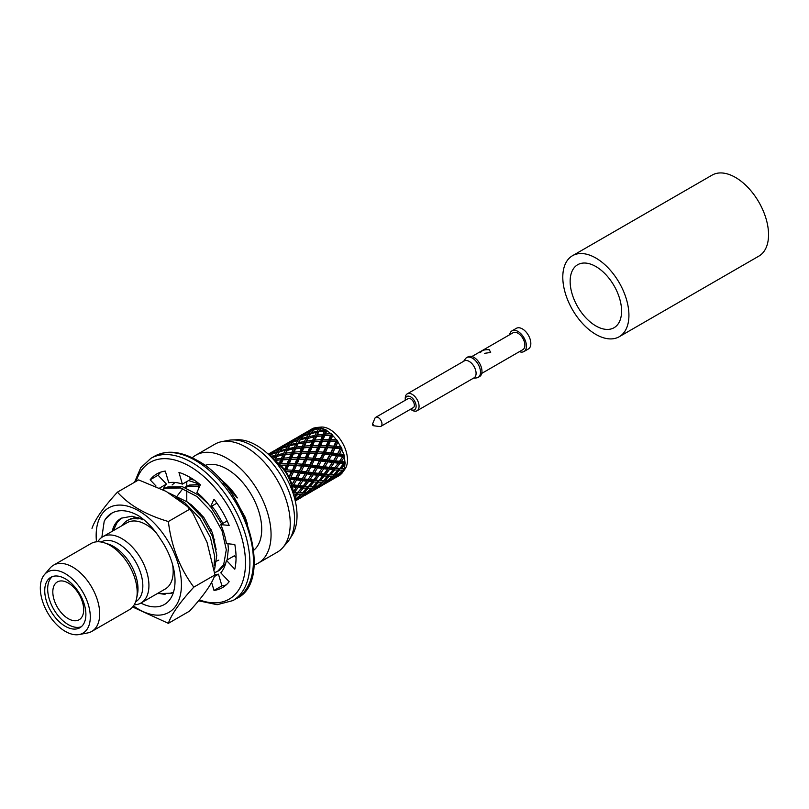 <?xml version="1.0" encoding="UTF-8"?>
<svg xmlns="http://www.w3.org/2000/svg" width="809" height="809" viewBox="0 0 809 809"><rect width="100%" height="100%" fill="white"/><g stroke="black" fill="none" stroke-linecap="round" stroke-linejoin="round"><path stroke-width="1.21" d="M166.452 484.106L159.808 487.938L166.452 484.106A53 30.6 60 0 0 163.094 489.324A53 30.6 60 0 1 166.452 484.106L158.079 475.227L150.14 479.808L156.036 486.047L150.14 479.808A65.64 37.892 -120 0 1 156.825 473.912A65.64 37.892 -120 0 0 150.14 479.808L158.079 475.227L166.452 484.106M218.45 574.168L214.749 576.311L218.45 574.168A53 30.6 60 0 1 214.982 574.552A53 30.6 60 0 0 218.45 574.168L221.949 585.858A65.64 37.892 -120 0 0 226.186 584.887A65.64 37.892 -120 0 1 221.949 585.858L214.011 590.439A65.64 37.892 -120 0 0 222.465 587.597A65.64 37.892 -120 0 0 229.149 581.701L220.776 572.823A53 30.6 60 0 0 226.409 560.364L234.802 569.182A65.64 37.892 -120 0 0 234.802 544.477L226.409 543.608A53 30.6 60 0 0 220.776 524.626L229.149 525.425A65.64 37.892 -120 0 0 214.011 499.214L210.512 506.859A53 30.6 60 0 0 196.9 492.489L200.349 484.783A65.64 37.892 -120 0 0 178.951 472.426L182.389 484.116L190.327 479.535L182.389 484.116A53 30.6 60 0 0 168.778 482.761L165.279 471.081A65.64 37.892 -120 0 0 156.825 473.912A65.64 37.892 -120 0 1 165.279 471.081L168.778 482.761A53 30.6 60 0 1 182.389 484.116L178.951 472.426A65.64 37.892 -120 0 1 200.349 484.783L196.9 492.489A53 30.6 60 0 1 210.512 506.859L216.933 503.158L210.512 506.859L214.011 499.214A65.64 37.892 -120 0 1 229.149 525.425L220.776 524.626A53 30.6 60 0 1 226.409 543.608L234.802 544.477A65.64 37.892 -120 0 1 234.802 569.182L226.409 560.364A53 30.6 60 0 1 220.776 572.823L229.149 581.701A65.64 37.892 -120 0 1 222.465 587.597A65.64 37.892 -120 0 1 214.011 590.439L211.634 582.49L214.011 590.439L221.949 585.858L218.45 574.168M234.347 555.773L226.409 560.364L234.347 555.773L236.056 557.573L234.347 555.773M227.187 520.925L220.776 524.626L227.187 520.925M189.63 477.158L190.327 479.535L189.63 477.158M161.031 472.041A65.64 37.892 -120 0 0 158.079 475.227A65.64 37.892 -120 0 1 161.031 472.041M621.585 311.081A36.375 21.004 60 0 1 614.051 327.726A36.375 21.004 60 0 1 577.677 306.732A36.375 21.004 60 0 1 577.677 264.725A36.375 21.004 60 0 1 605.708 274.473A36.375 21.004 60 0 1 621.585 311.081A36.375 21.004 60 0 1 614.051 327.726A36.375 21.004 60 0 1 577.677 306.732A36.375 21.004 60 0 1 577.677 264.725A36.375 21.004 60 0 1 605.708 274.473A36.375 21.004 60 0 1 621.585 311.081M628.927 315.318A46.76 27 60 0 1 619.249 336.726A46.76 27 60 0 1 572.479 309.726A46.76 27 60 0 1 572.479 255.725A46.76 27 60 0 1 608.52 268.254A46.76 27 60 0 1 628.927 315.318A46.76 27 60 0 1 619.249 336.726A46.76 27 60 0 1 572.479 309.726A46.76 27 60 0 1 572.479 255.725A46.76 27 60 0 1 608.52 268.254A46.76 27 60 0 1 628.927 315.318M768.55 234.711A46.76 27 60 0 1 758.862 256.119A46.76 27 60 0 0 768.55 234.711A46.76 27 60 0 0 748.133 187.648A46.76 27 60 0 0 712.102 175.118A46.76 27 60 0 1 748.133 187.648A46.76 27 60 0 1 768.55 234.711M419.062 406.28A9.769 5.643 -120 0 0 414.795 396.45A9.769 5.643 -120 0 0 407.271 393.831A9.769 5.643 -120 0 0 405.248 398.301A9.769 5.643 -120 0 1 407.271 393.831A9.769 5.643 -120 0 1 414.795 396.45A9.769 5.643 -120 0 1 419.062 406.28A9.769 5.643 -120 0 1 417.039 410.75A9.769 5.643 -120 0 0 419.062 406.28M412.155 410.264A9.769 5.643 -120 0 0 417.039 410.75A9.769 5.643 -120 0 1 412.155 410.264L410.689 409.425A7.685 4.439 -120 0 0 416.119 406.28A7.685 4.439 -120 0 0 410.689 396.865A7.685 4.439 -120 0 0 405.248 400A7.685 4.439 -120 0 0 405.248 400.273A7.685 4.439 -120 0 1 405.248 400L405.248 398.301L405.248 400A7.685 4.439 -120 0 1 410.689 396.865A7.685 4.439 -120 0 1 416.119 406.28A7.685 4.439 -120 0 1 410.689 409.425L412.155 410.264M464.295 360.915A9.769 5.643 60 0 1 471.819 363.524A9.769 5.643 60 0 1 476.086 373.353A9.769 5.643 60 0 1 474.064 377.833L417.039 410.75L474.064 377.833A9.769 5.643 60 0 0 476.086 373.353A9.769 5.643 60 0 0 471.819 363.524A9.769 5.643 60 0 0 464.295 360.915L407.271 393.831L464.295 360.915M414.36 405.258A5.198 3.003 60 0 1 413.278 407.645L380.897 426.343A5.198 3.003 60 0 1 379.613 426.555A5.198 3.003 60 0 0 380.897 426.343A5.198 3.003 60 0 0 381.969 423.956A5.198 3.003 60 0 1 380.897 426.343L413.278 407.645A5.198 3.003 60 0 0 414.36 405.258A5.198 3.003 60 0 0 412.094 400.03A5.198 3.003 60 0 0 408.09 398.645A5.198 3.003 60 0 1 412.094 400.03A5.198 3.003 60 0 1 414.36 405.258M374.87 418.344A5.198 3.003 60 0 1 375.7 417.343A5.198 3.003 60 0 1 379.704 418.728A5.198 3.003 60 0 1 381.969 423.956A5.198 3.003 60 0 0 379.704 418.728A5.198 3.003 60 0 0 375.7 417.343A5.198 3.003 60 0 0 374.87 418.344L372.524 424.078A1.042 0.597 60 0 1 373.465 425.726A1.042 0.597 60 0 1 372.524 424.078A1.042 0.597 60 0 1 373.465 425.726A1.042 0.597 60 0 1 372.524 424.078L374.87 418.344M481.962 371.321A11.427 6.603 -120 0 0 476.976 359.813A11.427 6.603 -120 0 0 468.168 356.759L466.692 357.608A11.427 6.603 -120 0 0 465.418 358.781A11.427 6.603 -120 0 1 466.692 357.608A11.427 6.603 -120 0 1 475.5 360.662A11.427 6.603 -120 0 1 480.495 372.17A11.427 6.603 -120 0 0 475.5 360.662A11.427 6.603 -120 0 0 466.692 357.608L468.168 356.759A11.427 6.603 -120 0 1 476.976 359.813A11.427 6.603 -120 0 1 481.962 371.321A11.427 6.603 -120 0 1 479.595 376.559A11.427 6.603 -120 0 0 481.962 371.321M476.461 377.914A11.427 6.603 -120 0 0 478.129 377.398A11.427 6.603 -120 0 0 480.495 372.17A11.427 6.603 -120 0 1 478.129 377.398A11.427 6.603 -120 0 1 476.461 377.914L473.427 378.197L476.461 377.914M522.381 328.899A11.953 6.897 -120 0 0 516.405 328.302A11.953 6.897 -120 0 1 522.381 328.899A11.953 6.897 -120 0 1 530.188 339.426A11.953 6.897 -120 0 1 528.358 349.003A11.953 6.897 -120 0 0 530.188 339.426A11.953 6.897 -120 0 0 522.381 328.899M517.972 331.437A11.953 6.897 -120 0 0 511.996 330.851A11.953 6.897 -120 0 0 509.64 334.724A11.953 6.897 -120 0 1 511.996 330.851L516.405 328.302L511.996 330.851A11.953 6.897 -120 0 1 517.972 331.437A11.953 6.897 -120 0 1 525.779 341.974A11.953 6.897 -120 0 1 523.949 351.551A11.953 6.897 -120 0 0 525.779 341.974A11.953 6.897 -120 0 0 517.972 331.437M519.408 351.652A11.953 6.897 -120 0 0 523.949 351.551L528.358 349.003L523.949 351.551A11.953 6.897 -120 0 1 519.408 351.652M484.46 353.341L489.314 352.653L484.46 353.341M524.879 345.19A9.769 5.643 -120 0 0 520.612 335.361A9.769 5.643 -120 0 0 513.088 332.742L471.96 356.486L513.088 332.742A9.769 5.643 -120 0 1 520.612 335.361A9.769 5.643 -120 0 1 524.879 345.19A9.769 5.643 -120 0 1 522.857 349.66A9.769 5.643 -120 0 0 524.879 345.19M489.314 349.771C484.702 349.397 481.79 350.307 480.586 352.502C481.79 350.307 484.702 349.397 489.314 349.771L490.679 352.502L489.314 349.771M121.583 518.134L132.039 516.223L143.719 519.58L132.039 516.223L121.583 518.134A45.001 25.979 -120 0 0 120.703 518.599A45.001 25.979 -120 0 0 112.229 531.291A45.001 25.979 -120 0 1 120.703 518.599A45.001 25.979 -120 0 1 121.583 518.134M172.489 592.552L171.437 593.23L157.259 593.614L171.437 593.23L172.489 592.552M104.219 521.168L101.853 537.338L104.219 521.168L105.777 518.791L112.016 513.058L105.777 518.791L104.219 521.168A54.142 31.258 -120 0 1 111.723 513.23A54.142 31.258 -120 0 0 104.219 521.168M138.794 515.909A54.142 31.258 -120 0 0 111.723 513.23A54.142 31.258 -120 0 1 138.794 515.909C147.016 521.481 154.206 529.157 160.364 538.956C154.206 529.157 147.016 521.481 138.794 515.909M140.867 603.079A51.23 29.579 -120 0 0 175.017 581.034A51.23 29.579 -120 0 0 160.364 538.956A51.23 29.579 -120 0 1 175.017 581.034A51.23 29.579 -120 0 1 140.867 603.079M138.794 609.349A60.301 34.807 -120 0 0 181.428 584.735A60.301 34.807 -120 0 0 136.134 509.448A60.301 34.807 -120 0 0 96.493 541.828A60.301 34.807 -120 0 1 136.134 509.448A60.301 34.807 -120 0 1 181.428 584.735A60.301 34.807 -120 0 1 138.794 609.349A60.301 34.807 -120 0 1 133.485 605.901A60.301 34.807 -120 0 0 138.794 609.349M113.23 530.714L117.184 522.402L121.694 518.073L117.184 522.402L113.23 530.714M172.438 592.582L168.828 593.634L172.438 592.582M165.178 594.19A45.001 25.979 60 0 1 158.18 593.078A45.001 25.979 60 0 0 165.178 594.19M214.982 574.916L207.074 542.475L192.876 513.219L187.587 506.616L166.179 491.407L138.622 479.909L117.457 492.135C128.874 505.059 145.842 514.858 168.363 521.522C171.356 546.56 179.851 568.424 193.816 587.132C179.851 602.371 171.366 614.446 168.363 623.345L132.615 606.993L168.363 623.345L189.528 611.129C203.504 595.889 211.988 583.815 214.982 574.916L207.074 542.475L192.876 513.219L187.587 506.616L166.179 491.407L138.622 479.909L117.457 492.135C128.874 505.059 145.842 514.858 168.363 521.522L189.528 509.306L168.363 521.522C171.356 546.56 179.851 568.424 193.816 587.132L214.982 574.916C211.988 583.815 203.504 595.889 189.528 611.129L168.363 623.345C171.366 614.446 179.851 602.371 193.816 587.132L214.982 574.916M91.993 528.348C94.997 519.449 103.481 507.374 117.457 492.135C103.481 507.374 94.997 519.449 91.993 528.348M133.212 518.7L133.879 517.871L133.212 518.7M141.211 519.439L141.484 518.569L141.211 519.439M218.814 560.121L216.63 561.082L218.814 560.121M177.323 495.826L182.804 488.676L177.323 495.826M184.685 487.423L187.182 486.27L199.742 486.138L187.182 486.27L184.685 487.423L189.245 485.076L200.025 484.52L189.245 485.076L184.685 487.423M223.163 482.67L237.401 497.909A49.157 28.376 -120 0 0 219.654 478.746A49.157 28.376 -120 0 1 237.401 497.909L223.163 482.67M172.115 484.965L174.987 482.538L172.115 484.965M190.257 479.282L194.271 480.101L190.257 479.282M164.702 488.393L167.807 486.967L182.571 486.785L198.862 495.239L208.307 504.007L198.862 495.239L182.571 486.785L167.807 486.967L162.771 489.516L165.734 488.161L180.498 487.979L196.799 496.433L211.564 511.753L222.03 530.805L226.308 549.726L223.688 564.672L217.57 571.397L214.921 572.58L219.654 570.193L225.549 563.903L219.643 570.193L217.581 571.387L223.688 564.672L226.308 549.726L222.03 530.805L211.564 511.753L196.799 496.433L180.498 487.979L165.734 488.161L162.771 489.516L164.692 488.403M210.694 506.758L221.727 524.08L210.694 506.758M227.916 543.769L228.381 548.532L227.167 559.919L228.381 548.532L227.916 543.769M168.98 493.015L187.253 501.934L202.017 517.254L212.494 536.306L216.772 555.237L214.618 569.192L216.772 555.237L212.494 536.306L202.017 517.254L187.253 501.934L168.98 493.015M127.023 522.756A38.245 22.076 60 0 1 155.682 532.16A38.245 22.076 60 0 0 127.023 522.756L102.773 536.751A38.245 22.076 -120 0 0 97.818 541.747A38.245 22.076 -120 0 1 102.773 536.751L127.023 522.756M172.56 564.449A38.245 22.076 60 0 1 165.269 588.992A38.245 22.076 60 0 0 172.56 564.449M122.392 525.425A40.005 23.097 60 0 1 127.387 520.5A40.005 23.097 60 0 1 138.096 518.933A40.005 23.097 60 0 0 127.387 520.5L131.2 518.589L138.895 517.608L131.2 518.589L127.387 520.5A40.005 23.097 60 0 0 122.392 525.425M176.443 497.596L185.18 503.137L199.954 518.448L210.421 537.51L214.698 556.43L214.061 565.562L214.698 556.43L210.421 537.51L199.954 518.448L185.18 503.137L176.443 497.596M188.588 480.536L199.611 484.166L188.588 480.536M234.195 497.545L245.258 517.396L247.594 524.495L245.258 517.396L234.195 497.545M134.486 518.63L135.143 517.679L134.486 518.63M142.869 519.884L143.021 519.247L142.869 519.884M188.214 502.682L191.622 505.038L203.797 517.416L212.474 532.838L216.155 549.513L212.474 532.838L203.797 517.416L191.622 505.038L188.214 502.682M199.823 495.978L203.453 498.496L199.823 495.978M211.705 506.181L215.406 510.712L222.92 523.393L215.406 510.712L211.705 506.181M204.869 465.468A49.157 28.376 60 0 1 251.548 495.017A49.157 28.376 60 0 1 253.793 550.211A49.157 28.376 60 0 0 251.548 495.017A49.157 28.376 60 0 0 204.869 465.468M214.729 539.704A49.157 28.376 60 0 1 213.141 538.036A49.157 28.376 60 0 0 214.729 539.704M186.778 481.577L186.778 488.191L186.778 481.577M186.778 490.284L186.778 501.57L186.778 490.284M121.896 538.642A38.245 22.076 -120 0 0 102.773 536.751A38.245 22.076 -120 0 1 121.896 538.642A38.245 22.076 -120 0 1 146.874 572.347A38.245 22.076 -120 0 1 141.019 602.988A38.245 22.076 -120 0 0 146.874 572.347A38.245 22.076 -120 0 0 121.896 538.642M134.213 604.778A38.245 22.076 -120 0 0 141.019 602.988L165.269 588.992L141.019 602.988A38.245 22.076 -120 0 1 134.213 604.778M198.539 512.815L198.539 511.197L198.539 512.815M198.539 494.987L198.539 493.854L198.539 494.987M198.539 488.828L198.539 483.651L198.539 488.828M254.157 564.985A62.354 36.001 -120 0 0 258.152 563.206A62.354 36.001 -120 0 0 258.152 491.205A62.354 36.001 -120 0 0 195.798 455.204A62.354 36.001 -120 0 0 192.259 457.773A62.354 36.001 -120 0 1 195.798 455.204A62.354 36.001 -120 0 1 258.152 491.205A62.354 36.001 -120 0 1 258.152 563.206A62.354 36.001 -120 0 1 254.157 564.985M118.438 543.699A34.504 19.922 -120 0 0 101.186 541.99L101.186 541.99A34.504 19.922 -120 0 1 118.438 543.699A34.504 19.922 -120 0 1 140.978 574.097A34.504 19.922 -120 0 1 135.69 601.744A34.504 19.922 -120 0 0 140.978 574.097A34.504 19.922 -120 0 0 118.438 543.699M277.315 552.143A62.354 36.001 -120 0 0 282.826 547.562A62.354 36.001 -120 0 0 277.315 480.142A62.354 36.001 -120 0 0 221.686 441.663A62.354 36.001 -120 0 0 214.961 444.141L195.798 455.204L214.961 444.141A62.354 36.001 -120 0 1 221.686 441.663A62.354 36.001 -120 0 1 277.315 480.142A62.354 36.001 -120 0 1 282.826 547.562A62.354 36.001 -120 0 1 277.315 552.143L258.152 563.206L277.315 552.143M113.594 546.5A34.504 19.922 -120 0 0 108.436 544.154L104.422 542.839A38.245 22.076 -120 0 0 91.013 543.537A38.245 22.076 -120 0 1 104.422 542.839A38.245 22.076 -120 0 1 110.135 545.438A38.245 22.076 -120 0 0 104.422 542.839L108.436 544.154A34.504 19.922 -120 0 1 113.594 546.5A34.504 19.922 -120 0 1 137.439 594.393A34.504 19.922 -120 0 0 113.594 546.5M287.428 542.252A60.008 34.645 -120 0 0 289.622 539.259A60.008 34.645 -120 0 0 282.129 477.361A60.008 34.645 -120 0 0 232.274 439.924A60.008 34.645 -120 0 0 228.583 440.329L221.686 441.663L228.583 440.329A60.008 34.645 -120 0 1 232.274 439.924A60.008 34.645 -120 0 1 282.129 477.361A60.008 34.645 -120 0 1 289.622 539.259A60.008 34.645 -120 0 1 287.428 542.252L282.826 547.562L287.428 542.252M129.258 609.784A38.245 22.076 -120 0 0 136.569 598.518A38.245 22.076 -120 0 0 137.176 592.269A38.245 22.076 -120 0 0 110.135 545.438A38.245 22.076 -120 0 1 137.176 592.269A38.245 22.076 -120 0 1 136.569 598.518A38.245 22.076 -120 0 1 129.258 609.784L91.781 631.414A38.245 22.076 60 0 1 87.615 632.951A38.245 22.076 60 0 0 91.781 631.414L129.258 609.784M292.312 534.941A57.51 33.199 -120 0 0 285.122 475.631A57.51 33.199 -120 0 0 237.35 439.752L232.274 439.924L237.35 439.752A57.51 33.199 -120 0 1 285.122 475.631A57.51 33.199 -120 0 1 292.312 534.941L289.622 539.259L292.312 534.941M99.699 613.91A38.245 22.076 60 0 1 91.781 631.414A38.245 22.076 60 0 0 99.699 613.91A38.245 22.076 60 0 0 83.003 575.421A38.245 22.076 60 0 0 53.536 565.178A38.245 22.076 60 0 1 83.003 575.421A38.245 22.076 60 0 1 99.699 613.91M50.128 568.019A38.245 22.076 60 0 1 53.536 565.178L91.013 543.537L53.536 565.178A38.245 22.076 60 0 0 50.128 568.019L44.495 574.562A35.333 20.397 60 0 1 72.527 579.092A35.333 20.397 60 0 1 90.295 616.964A35.333 20.397 60 0 1 79.13 634.549A35.333 20.397 60 0 1 47.64 612.737A35.333 20.397 60 0 1 44.495 574.562A35.333 20.397 60 0 1 72.527 579.092A35.333 20.397 60 0 1 90.295 616.964A35.333 20.397 60 0 1 79.13 634.549A35.333 20.397 60 0 1 47.64 612.737A35.333 20.397 60 0 1 44.495 574.562L50.128 568.019M44.738 590.661A29.094 16.797 60 0 1 50.765 577.343A29.094 16.797 60 0 1 79.858 594.14A29.094 16.797 60 0 1 79.858 627.744A29.094 16.797 60 0 1 57.439 619.947A29.094 16.797 60 0 1 44.738 590.661A29.094 16.797 60 0 1 50.765 577.343A29.094 16.797 60 0 1 79.858 594.14A29.094 16.797 60 0 1 79.858 627.744A29.094 16.797 60 0 1 57.439 619.947A29.094 16.797 60 0 1 44.738 590.661M198.771 494.056A51.645 29.812 -120 0 0 199.024 495.351A51.645 29.812 -120 0 1 198.771 494.056M47.67 588.962A29.094 16.797 -120 0 0 59.421 617.206A29.094 16.797 -120 0 0 81.254 626.763A29.094 16.797 -120 0 1 59.421 617.206A29.094 16.797 -120 0 1 47.67 588.962A29.094 16.797 -120 0 1 52.302 576.625A29.094 16.797 -120 0 0 47.67 588.962M329.85 429.448A24.937 14.4 60 0 1 345.13 448.469A24.937 14.4 60 0 1 345.109 468.836L342.338 472.749A27.021 15.604 60 0 1 341.853 473.376L339.426 473.953L343.633 470.383A27.021 15.604 60 0 1 342.338 472.749A27.021 15.604 60 0 1 341.853 473.376L339.426 473.953L343.633 470.383A27.021 15.604 60 0 1 342.338 472.749L345.109 468.836A24.937 14.4 60 0 0 345.13 448.469A24.937 14.4 60 0 0 329.85 429.448A24.937 14.4 60 0 0 321.011 427.081A24.937 14.4 60 0 1 329.85 429.448M312.304 428.74A27.021 15.604 60 0 1 313.75 428.072L314.468 427.931A26.828 15.492 60 0 1 315.379 427.678A26.828 15.492 60 0 0 314.468 427.931L308.886 430.712L313.75 428.072A27.021 15.604 60 0 0 312.304 428.74L308.886 430.712L312.304 428.74M315.439 427.627A27.021 15.604 60 0 1 316.228 427.526A27.021 15.604 60 0 1 318.918 427.587L319.646 427.587A26.828 15.492 60 0 1 320.991 427.86L320.91 427.991A27.021 15.604 60 0 1 324.763 429.508L325.471 429.63A26.828 15.492 60 0 1 326.887 430.449L326.856 430.712A27.021 15.604 60 0 1 330.709 433.654L331.366 433.857A26.828 15.492 60 0 1 332.711 435.131L332.701 435.545A27.021 15.604 60 0 1 336.18 439.6L336.756 439.843A26.828 15.492 60 0 1 337.889 441.461L337.869 441.987A27.021 15.604 60 0 1 340.629 446.78L341.105 447.023A26.828 15.492 60 0 1 341.934 448.813L341.853 449.43A27.021 15.604 60 0 1 343.633 454.476L343.987 454.678A26.828 15.492 60 0 1 344.432 456.478L344.28 457.146A27.021 15.604 60 0 1 344.887 461.949L345.14 462.06A26.828 15.492 60 0 1 345.14 463.688L344.887 464.366A27.021 15.604 60 0 1 344.28 468.462L344.432 468.462A26.828 15.492 60 0 1 343.987 469.756L343.633 470.383L343.552 468.492L343.987 469.756A26.828 15.492 60 0 0 344.432 468.462L338.981 468.654L341.267 468.462L344.887 464.366A27.021 15.604 60 0 1 344.28 468.462L338.981 468.654L334.157 474.478L338.384 470.12L334.835 469.938L334.006 468.492L336.311 468.138L339.942 463.405L343.825 463.8L345.14 462.06A26.828 15.492 60 0 1 345.14 463.688L344.432 462.465L344.887 461.949L338.981 462.06L344.432 462.465L338.981 462.06L343.987 454.678A26.828 15.492 60 0 1 344.432 456.478L343.633 454.476L339.426 453.92L337.222 454.769L341.105 447.023A26.828 15.492 60 0 1 341.934 448.813L340.629 446.78L335.907 446.315L333.864 447.488L336.908 441.077L336.756 439.843A26.828 15.492 60 0 1 337.889 441.461L336.18 439.6L331.073 439.459L329.243 440.945L331.821 435.141L331.366 433.857A26.828 15.492 60 0 1 332.711 435.131L331.821 435.141L330.709 433.654L325.39 434.049L323.812 435.778L326.179 430.853L325.471 429.63A26.828 15.492 60 0 1 326.887 430.449L326.179 430.853L324.763 429.508L319.413 430.6L318.099 432.481L320.91 427.991A27.021 15.604 60 0 1 324.763 429.508L319.413 430.6L320.991 427.86A26.828 15.492 60 0 0 319.646 427.587L320.516 428.608L318.918 427.587L313.72 429.448L315.439 427.627A27.021 15.604 60 0 1 316.228 427.526A27.021 15.604 60 0 1 318.918 427.587L313.72 429.448L315.439 427.627M341.782 473.407A26.828 15.492 60 0 1 341.105 474.074L340.629 474.62A27.021 15.604 60 0 1 339.325 475.54A27.021 15.604 60 0 0 340.629 474.62L335.907 477.512L341.105 474.074A26.828 15.492 60 0 0 341.782 473.407M341.267 468.462L344.27 468.462L341.267 468.462L344.887 464.366L344.432 462.465L339.942 468.401L338.981 468.654L341.267 468.462M325.39 434.049L326.856 430.712A27.021 15.604 60 0 1 330.709 433.654L325.39 434.049L323.812 435.778L323.115 434.271L324.722 430.712L326.887 430.449L325.39 434.049M330.861 435.191L331.821 435.141L330.861 435.191M331.073 439.459L332.701 435.545A27.021 15.604 60 0 1 336.18 439.6L331.073 439.459L329.243 440.945L336.908 441.077L329.243 440.945L328.879 439.449L330.628 435.202L332.711 435.131L331.073 439.459M335.907 446.315L337.869 441.987A27.021 15.604 60 0 1 340.629 446.78L335.907 446.315L333.864 447.488L340.943 448.065L340.174 448.732L340.943 448.065L333.864 447.488L335.947 441.411L330.365 441.178L335.947 441.411L333.864 446.133L328.434 445.749L330.365 441.178L329.243 440.945L331.821 435.141L324.763 435.525L330.628 435.202L328.879 439.449L323.104 439.54L324.763 435.525L323.812 435.778L326.179 430.853L318.797 431.773L324.722 430.712L323.115 434.271L317.199 435.05L318.797 431.773L318.099 432.481L317.148 431.126L318.817 428.376L313.032 430.297L318.817 428.376L317.148 431.126L311.303 432.724L313.032 430.297L311.303 432.724L317.148 431.126L318.099 432.481L320.91 427.991L315.753 436.87L318.099 432.481L316.531 432.259L318.099 432.481L315.753 436.87L314.913 435.434L316.531 432.259L310.646 433.745L316.531 432.259L314.913 435.434L308.977 436.617L310.646 433.745L307.663 438.508L306.702 437.153L308.391 434.403L302.596 436.324L308.391 434.403L306.702 437.153L300.867 438.741L302.596 436.324L300.867 438.741L306.702 437.153L307.663 438.508L314.296 436.729L323.812 435.778L323.115 434.271L317.199 435.05L315.753 436.87L314.913 435.434L308.977 436.617L307.663 438.508L310.474 434.008L307.663 438.508L314.296 436.729L324.763 435.525L323.104 439.54L321.385 441.158L323.812 435.778L321.385 441.158L329.243 440.945L328.879 439.449L323.104 439.54L321.385 441.158L320.86 439.641L322.508 435.707L320.86 439.641L314.954 440.076L316.582 436.395L313.366 441.805L315.753 436.87L313.366 441.805L312.678 440.298L314.296 436.729L312.678 440.298L306.773 441.077L308.35 437.8L305.317 442.897L307.663 438.508L306.085 438.286L307.663 438.508L305.317 442.897L304.487 441.451L306.085 438.286L300.21 439.762L306.085 438.286L304.487 441.451L298.541 442.644L300.21 439.762L297.227 444.525L296.266 443.18L297.955 440.42L292.16 442.351L297.955 440.42L296.266 443.18L290.431 444.768L292.16 442.351L290.431 444.768L296.266 443.18L297.227 444.525L297.914 443.828L311.607 441.785L330.365 441.178L328.434 445.749L326.482 447.094L329.243 440.945L321.385 441.158L320.86 439.641L314.954 440.076L313.366 441.805L312.678 440.298L306.773 441.077L305.317 442.897L304.487 441.451L298.541 442.644L297.227 444.525L300.058 440.025L297.227 444.525L297.914 443.828L311.607 441.785L329.243 440.945L326.482 447.094L340.174 448.732L337.586 453.687L340.174 448.732L335.037 448.176L332.661 453.07L330.517 454.092L336.908 441.077L337.869 441.987L335.907 446.315M339.426 453.92L341.853 449.43A27.021 15.604 60 0 1 343.633 454.476L339.426 453.92L337.222 454.769L343.542 455.437L342.895 456.448L343.542 455.437L337.222 454.769L337.586 453.687L332.661 453.07L335.037 448.176L333.864 447.488L333.864 446.133L328.434 445.749L326.482 447.094L326.29 445.638L328.191 441.127L326.29 445.638L320.637 445.486L322.437 441.148L320.637 445.486L318.807 446.972L321.385 441.158L320.435 441.218L321.385 441.158L318.807 446.972L333.025 447.974L333.864 447.488L326.482 447.094L326.29 445.638L320.637 445.486L318.807 446.972L318.443 445.476L320.192 441.218L321.385 441.158L320.192 441.218L318.443 445.476L312.668 445.567L314.327 441.552L312.668 445.567L310.959 447.185L313.366 441.805L310.959 447.185L333.864 447.488L330.517 454.092L337.222 454.769L338.344 455.831L342.895 456.448L343.542 455.437L344.28 457.146A27.021 15.604 60 0 1 344.887 461.949L341.267 461.555L344.28 457.146L341.267 461.555L338.981 462.06L339.942 463.405L343.825 463.8L339.942 468.401L338.981 468.654L338.384 470.12L334.835 469.938L334.006 468.492L338.981 468.654L339.679 470.15L342.895 470.08L338.344 474.135L342.895 470.08L339.679 470.15L338.981 468.654L334.006 468.492L333.399 469.827L329.496 469.432L328.545 468.087L330.83 467.582L334.157 462.687L338.384 463.223L342.895 456.448L338.344 455.831L335.371 460.786L333.106 461.464L340.943 448.065L341.853 449.43L339.426 453.92M337.586 475.409L337.222 473.902L337.586 475.409L340.174 474.661L335.037 477.977L340.174 474.661L337.586 475.409L332.661 478.999L335.037 477.977L332.661 478.999L337.586 475.409M333.864 478.665L333.055 479.1L333.864 478.665M306.874 431.905L306.085 432.39L306.874 431.905M308.047 431.227L313.488 428.436L311.546 430.307L313.488 428.436L305.974 432.785L311.546 430.307L312.668 431.379L311.546 430.307L305.974 432.785L308.047 431.227M335.371 474.418L339.679 470.15L335.371 474.418L338.344 474.135L335.371 474.418M335.371 460.786L339.679 461.352L335.371 460.786L338.344 455.831L337.222 454.769L337.586 453.687L332.661 453.07L330.517 454.092L333.025 447.974L330.699 452.848L325.471 452.332L327.645 447.549L325.471 452.332L323.418 453.525L326.482 447.094L318.807 446.972L318.443 445.476L315.793 445.486L312.668 445.567L310.959 447.185L310.423 445.658L312.062 441.744L310.423 445.658L304.518 446.093L306.156 442.412L302.94 447.832L305.317 442.897L302.94 447.832L302.242 446.325L303.86 442.756L302.242 446.325L296.327 447.104L297.914 443.828L294.881 448.914L297.227 444.525L295.639 444.323L297.227 444.525L294.881 448.914L309.766 447.235L326.482 447.094L323.418 453.525L330.517 454.092L331.68 454.971L336.544 455.588L337.222 454.769L330.517 454.092L330.699 452.848L325.471 452.332L323.418 453.525L325.521 447.428L323.418 452.16L317.998 451.776L319.919 447.205L317.998 451.776L316.046 453.111L318.807 446.972L310.959 447.185L310.423 445.658L304.518 446.093L302.94 447.832L302.242 446.325L296.327 447.104L294.881 448.914L294.051 447.478L295.639 444.323L289.784 445.789L295.639 444.323L294.051 447.478L288.115 448.661L286.791 450.552L287.488 449.855L299.36 447.994L318.807 446.972L316.046 453.111L329.748 454.749L330.517 454.092L331.68 454.971L336.544 455.588L337.222 454.769L333.106 461.464L338.981 462.06L339.942 463.405L336.311 468.138L339.942 468.401L334.006 468.492L329.496 474.428L328.545 474.681L330.83 474.478L334.835 469.938L330.83 474.478L334.157 474.478L328.545 474.681L323.731 480.495L327.948 476.147L324.409 475.955L323.57 474.509L325.875 474.165L327.857 471.637L329.496 469.432L328.545 468.087L334.006 468.492L338.384 463.223L338.981 462.06L333.106 461.464L336.544 455.588L333.642 460.554L328.99 459.947L331.68 454.971L328.99 459.947L326.775 460.796L330.517 454.092L323.418 453.525L323.418 452.16L320.94 451.968L317.998 451.776L316.046 453.111L315.864 451.665L317.745 447.155L315.864 451.665L310.211 451.513L312.011 447.175L310.211 451.513L308.371 453L310.959 447.185L310.009 447.235L310.959 447.185L308.371 453L323.418 453.525L329.748 454.749L330.517 454.092L326.775 460.796L333.106 461.464L334.157 462.687L338.384 463.223L334.006 468.492L328.545 468.087L327.948 469.25L323.731 468.704L322.68 467.481L329.748 454.749L327.139 459.714L322.225 459.097L324.601 454.203L322.225 459.097L320.091 460.109L323.418 453.525L316.046 453.111L315.864 451.665L310.211 451.513L308.371 453L308.007 451.493L309.766 447.235L310.959 447.185L309.766 447.235L308.007 451.493L302.232 451.594L303.891 447.579L302.232 451.594L300.523 453.212L302.94 447.832L300.523 453.212L323.418 453.525L320.091 460.109L326.775 460.796L327.898 461.858L332.459 462.465L333.642 460.554L328.99 459.947L326.775 460.796L333.106 461.464L334.157 462.687L330.83 467.582L334.835 468.007L328.545 468.087L323.57 474.509L333.844 474.489L328.545 474.681L327.948 476.147L324.409 475.955L323.57 474.509L322.973 475.844L319.059 475.459L318.109 474.114L320.404 473.599L323.731 468.704L322.68 467.481L324.935 466.813L327.898 461.858L332.459 462.465L333.106 461.464L332.58 462.263L335.371 460.786M333.642 476.005L333.106 474.489L333.642 476.005L336.544 475.621L331.68 479.322L336.544 475.621L333.642 476.005L328.99 479.98L331.68 479.322L328.99 479.98L333.642 476.005M330.699 480.313L330.517 478.867L330.699 480.313L333.025 479.171L325.471 483.539L330.699 480.313M303.85 433.816L306.004 432.38L303.85 433.816L305.023 434.706L303.85 433.816L298.45 436.739L303.85 433.816M305.205 433.462L310.848 431.106L309.058 433.422L310.848 431.106L305.205 433.462L303.294 435.475L309.058 433.422L310.11 434.645L309.058 433.422L303.294 435.475L305.205 433.462M329.233 476.177L328.545 474.681L329.233 476.177L332.459 476.096L327.898 480.162L332.459 476.096L329.233 476.177L324.935 480.445L327.898 480.162L324.935 480.445L329.233 476.177M327.139 481.436L326.775 479.929L327.139 481.436L329.748 480.688L324.601 484.015L329.748 480.688L327.139 481.436L322.225 485.026L324.601 484.015L322.225 485.026L327.139 481.436M323.418 484.692L322.619 485.127L323.418 484.692M296.428 437.932L295.649 438.417L296.428 437.932M297.611 437.254L303.062 434.463L301.11 436.344L303.062 434.463L295.538 438.802L301.11 436.344L302.232 437.406L301.11 436.344L295.538 438.802L297.611 437.254M329.233 467.38L333.106 461.464L328.545 468.087L322.68 467.481L322.033 468.482L317.462 467.885L316.349 466.823L322.579 454.001L320.273 458.875L315.045 458.359L317.209 453.576L315.045 458.359L312.992 459.542L316.046 453.111L308.371 453L308.007 451.493L302.232 451.594L300.523 453.212L316.046 453.111L312.992 459.542L320.091 460.109L321.254 460.999L326.098 461.615L327.139 459.714L322.225 459.097L320.091 460.109L326.775 460.796L327.898 461.858L324.935 466.813L329.233 467.38L328.545 468.087L322.68 467.481L318.109 474.114L329.496 474.428L333.399 469.827L329.496 469.432L325.875 474.165L329.496 474.428L323.57 474.509L319.059 480.455L318.109 480.708L320.404 480.506L324.409 475.955L320.404 480.506L323.731 480.495L318.109 480.708L317.502 482.184L313.973 481.982L313.144 480.536L315.439 480.192L319.059 475.459L318.109 474.114L317.502 475.277L313.295 474.731L312.244 473.508L316.349 466.823L318.554 465.974L321.254 460.999L326.098 461.615L326.775 460.796L322.68 467.481L324.935 466.813L329.233 467.38M323.216 482.033L322.68 480.506L323.216 482.033L326.098 481.648L321.254 485.349L326.098 481.648L323.216 482.033L318.554 486.007L321.254 485.349L318.554 486.007L323.216 482.033M320.273 486.34L320.091 484.884L320.273 486.34L322.579 485.208L315.045 489.556L320.273 486.34M293.424 439.843L295.568 438.407L293.424 439.843L294.587 440.723L293.424 439.843L288.024 442.756L293.424 439.843M294.769 439.489L300.402 437.143L298.632 439.449L300.402 437.143L294.769 439.489L292.858 441.492L298.632 439.449L299.674 440.672L298.632 439.449L292.858 441.492L294.769 439.489M323.216 466.581L326.098 461.615L322.033 468.482L317.462 467.885L316.349 466.823L322.68 467.481L318.109 474.114L324.409 474.034L327.948 469.25L323.731 468.704L320.404 473.599L324.409 474.034L318.109 474.114L313.144 480.536L323.428 480.506L318.109 480.708L313.295 486.522L317.502 482.184L313.973 481.982L313.144 480.536L312.537 481.861L308.633 481.486L307.673 480.131L307.066 481.304L302.859 480.758L301.808 479.535L301.17 480.536L296.6 479.929L295.487 478.867L291.897 484.662L294.789 479.697L289.935 479.07L288.934 478.311A25.979 14.997 -120 0 0 288.803 478.018A25.979 14.997 -120 0 0 284.899 471.263A25.979 14.997 -120 0 0 284.707 470.99A25.979 14.997 -120 0 0 279.793 465.256A25.979 14.997 -120 0 0 279.57 465.054A25.979 14.997 -120 0 0 275.353 461.676A25.979 14.997 -120 0 1 279.57 465.054L279.115 463.739L280.753 459.815L282.078 459.876L281.38 458.369L282.998 454.8L292.504 453.849L291.806 452.352L293.434 448.773L294.881 448.914L294.051 447.478L288.115 448.661L289.784 445.789L286.791 450.552L285.84 449.207L287.529 446.447L281.724 448.368L287.529 446.447L285.84 449.207L279.985 450.805L281.724 448.368L279.985 450.805L285.84 449.207L286.791 450.552L293.434 448.773L291.806 452.352L285.89 453.131L284.444 454.941L283.615 453.505L285.203 450.34L286.791 450.552L289.632 446.022L284.444 454.941L300.523 453.212L299.987 451.685L301.626 447.771L299.987 451.685L294.092 452.12L295.72 448.439L292.504 453.849L294.881 448.914L292.504 453.849L291.806 452.352L285.89 453.131L287.488 449.855L284.444 454.941L283.615 453.505L285.203 450.34L286.791 450.552L282.078 459.876L297.934 459.027L304.659 459.472L305.61 459.138L308.371 453L300.523 453.212L308.371 453L305.61 459.138L312.992 459.542L315.095 453.444L312.992 458.187L307.562 457.803L309.493 453.232L307.562 457.803L305.61 459.138L319.322 460.766L320.273 458.875L315.045 458.359L312.992 459.542L320.091 460.109L321.254 460.999L318.554 465.974L323.216 466.581L322.154 468.28L322.68 467.481L316.349 466.823L315.652 467.642L310.818 467.015L309.655 466.136L312.992 459.542L312.992 458.187L307.562 457.803L305.61 459.138L305.428 457.692L307.309 453.182L305.428 457.692L299.775 457.53L297.934 459.027L297.57 457.52L299.34 453.262L300.523 453.212L299.987 451.685L294.092 452.12L292.504 453.849L300.523 453.212L297.934 459.027L312.992 459.542L319.322 460.766L320.091 460.109L316.349 466.823L318.554 465.974L323.216 466.581M318.807 482.204L318.109 480.708L318.807 482.204L322.033 482.124L317.462 486.189L322.033 482.124L318.807 482.204L314.499 486.472L317.462 486.189L314.499 486.472L318.807 482.204M316.713 487.463L316.349 485.956L316.713 487.463L319.322 486.705L314.165 490.032L319.322 486.705L316.713 487.463L311.789 491.053L314.165 490.032L311.789 491.053L316.713 487.463M312.992 490.719L312.173 491.154L312.992 490.719M285.992 443.959L285.203 444.444L285.992 443.959M287.175 443.281L292.636 440.48L290.674 442.361L292.636 440.48L285.102 444.829L290.674 442.361L291.796 443.433L290.674 442.361L285.102 444.829L287.175 443.281M316.713 465.731L312.244 473.508L314.499 472.84L317.462 467.885L314.499 472.84L318.807 473.407L314.499 472.84L312.244 473.508L318.109 474.114L312.244 473.508L311.607 474.509L307.036 473.912L305.913 472.84L305.215 473.669L300.382 473.043L299.219 472.163L298.46 472.81L292.13 471.586L288.955 476.956L291.27 472.082L284.899 471.263A25.979 14.997 -120 0 0 284.707 470.99L284.546 469.746L286.437 465.236L295.174 465.165L287.508 465.044L290.087 459.229L289.551 457.712L291.189 453.798L289.551 457.712L283.666 458.137L285.284 454.466L282.078 459.876L281.38 458.369L282.998 454.8L284.444 454.941L282.078 459.876L297.934 459.027L312.143 460.038L312.992 459.542L309.655 466.136L311.789 465.114L314.165 460.23L311.789 465.114L316.713 465.731L316.349 466.823L296.337 465.62L309.655 466.136L311.789 465.114L316.713 465.731M315.439 480.192L319.059 480.455L322.973 475.844L319.059 475.459L315.439 480.192L319.059 480.455L313.144 480.536L315.439 480.192M292.322 491.063A25.979 14.997 -120 0 0 291.513 485.734A25.979 14.997 -120 0 0 291.442 485.44A25.979 14.997 -120 0 0 288.934 478.311A25.979 14.997 -120 0 0 288.803 478.018L288.955 476.956A27.021 15.604 60 0 0 285.901 471.657L284.899 471.263A25.979 14.997 -120 0 1 288.803 478.018L288.955 476.956A27.021 15.604 60 0 0 285.901 471.657L292.13 471.586L312.244 473.508L307.673 480.131L313.144 480.536L307.066 488.201L303.537 488.009L302.697 486.563L302.111 487.888L298.197 487.503L297.247 486.158L293.091 492.115L296.63 487.321L292.413 486.785L291.513 485.734A25.979 14.997 -120 0 0 291.442 485.44L291.897 484.662A27.021 15.604 60 0 0 289.935 479.07L288.934 478.311A25.979 14.997 -120 0 1 291.442 485.44L295.487 478.867L301.808 479.535L297.247 486.158L313.295 486.522L309.978 486.522L313.973 481.982L309.978 486.522L307.673 486.725L302.859 492.55L307.066 488.201L303.537 488.009L302.697 486.563L308.633 486.482L307.673 486.725L308.371 488.231L311.607 488.14L307.036 492.206L311.607 488.14L308.371 488.231L307.673 486.725L302.697 486.563L294.183 496.807L296.63 494.228L293.343 494.056L296.63 494.228L297.247 492.752L302.859 492.55L299.542 492.55L303.537 488.009L299.542 492.55L292.878 492.63L297.247 492.752L297.945 494.248L301.17 494.168L296.6 498.233L301.17 494.168L297.945 494.248L297.247 492.752L302.111 487.888L298.197 487.503L297.247 486.158L299.542 485.643L303.537 486.078L302.697 486.563L304.993 486.219L308.633 481.486L307.673 480.131L313.973 480.05L307.673 480.131L302.697 486.563L297.247 486.158L296.63 487.321L292.413 486.785A27.021 15.604 60 0 1 293.091 492.115L293.091 492.115A27.021 15.604 60 0 0 292.413 486.785L291.513 485.734A25.979 14.997 -120 0 1 292.322 491.063M280.693 465.246L279.793 465.256A25.979 14.997 -120 0 0 279.57 465.054L279.115 463.739L280.753 459.815L282.078 459.876L279.692 465.165L282.078 459.876L283.666 458.137L289.551 457.712L290.087 459.229L292.504 453.849L290.087 459.229L297.934 459.027L297.57 457.52L299.34 453.262L300.523 453.212L299.593 453.262L300.523 453.212L297.934 459.027L305.61 459.138L305.428 457.692L299.775 457.53L301.575 453.192L295.174 465.165L297.115 463.83L302.556 464.204L302.556 465.569L305.61 459.138L302.556 465.569L304.619 464.376L309.837 464.892L309.655 466.136L316.349 466.823L311.607 474.509L307.036 473.912L305.913 472.84L308.886 466.793L305.913 472.84L308.128 471.991L312.78 472.608L307.673 480.131L309.978 479.626L313.295 474.731L312.244 473.508L311.738 474.286L312.244 473.508L305.913 472.84L301.808 479.535L307.673 480.131L301.808 479.535L309.655 466.136L302.556 465.569L299.401 470.919L302.556 465.569L304.619 464.376L306.783 459.603L304.619 464.376L309.837 464.892L312.143 460.038L309.655 466.136L310.818 467.015L315.652 467.642L312.78 472.608L308.128 471.991L310.818 467.015L308.128 471.991L305.913 472.84L301.808 479.535L304.053 478.867L308.371 479.434L304.053 478.867L307.036 473.912L304.053 478.867L301.808 479.535L301.17 480.536L296.6 479.929L295.487 478.867L299.219 472.163L301.342 471.151L306.277 471.758L305.913 472.84L299.219 472.163L295.851 477.775L295.487 478.867L297.702 478.018L302.344 478.625L297.247 486.158L299.542 485.643L302.859 480.758L301.808 479.535L301.312 480.293L301.808 479.535L289.935 479.07A27.021 15.604 60 0 1 291.897 484.662L302.556 465.569L294.233 465.488L292.13 471.586L297.934 459.027L289.187 459.279L291.786 457.621L297.57 457.52L291.786 457.621L293.455 453.596L287.508 465.044L289.349 463.547L294.992 463.719L295.174 465.165L297.115 463.83L299.057 459.249L297.115 463.83L302.556 464.204L304.659 459.472L302.556 465.569L308.886 466.793L306.277 471.758L301.342 471.151L303.739 466.247L301.342 471.151L299.219 472.163L292.13 471.586L294.183 470.403L299.401 470.919L299.219 472.163L300.382 473.043L305.215 473.669L302.344 478.625L297.702 478.018L300.382 473.043L297.702 478.018L295.487 478.867L288.884 478.2L295.487 478.867L298.46 472.81L292.13 471.586L295.174 465.165L280.693 465.246A27.021 15.604 60 0 1 284.546 469.746L286.437 465.236L279.793 465.256A25.979 14.997 -120 0 1 284.707 470.99L284.546 469.746A27.021 15.604 60 0 0 280.693 465.246M274.838 460.493A27.021 15.604 60 0 1 279.115 463.739A27.021 15.604 60 0 0 274.838 460.493L280.753 459.815L274.838 460.493M274.281 460.422L276.365 456.569L274.777 456.367L273.28 459.3L274.777 456.367L271.318 457.196L276.365 456.569L278.245 453.546L276.365 456.569L277.689 454.688L283.615 453.505L277.689 454.688L279.338 451.816L285.203 450.34L279.338 451.816L276.365 456.569L282.998 454.8L276.365 456.569L275.414 455.224L277.093 452.464L271.298 454.395L277.093 452.464L275.414 455.224L276.365 456.569L274.281 460.422M291.473 485.572L297.247 486.158L291.473 485.572M288.833 478.079L292.13 471.586L294.183 470.403L296.337 465.62L295.174 465.165L294.992 463.719L296.873 459.209L294.992 463.719L289.349 463.547L291.139 459.219L284.778 471.091L287.508 465.044L279.783 465.256L287.508 465.044L287.144 463.537L288.904 459.29L290.087 459.229L288.904 459.29L287.144 463.537L287.508 465.044L294.233 465.488L292.13 471.586L284.859 471.202L292.13 471.586L288.833 478.079M275.444 459.158L281.38 458.369L275.444 459.158L277.052 455.872L275.444 459.158M270.641 456.509L275.414 455.224L270.641 456.509M270.115 455.983L271.298 454.395L270.115 455.983M268.891 454.789L269.812 454.405L270.934 455.477L269.812 454.405L271.773 452.524L268.315 454.253L271.773 452.524L268.891 454.789M295.052 500.114L295.851 499.507L295.487 498L295.851 499.507L298.46 498.748L295.234 500.882L298.46 498.748L295.052 500.114M294.638 498.455L296.6 498.233L294.638 498.455M294.446 497.737L297.945 494.248L294.446 497.737M294.547 492.256L298.197 492.499L294.547 492.256L298.197 487.503L294.547 492.256M293.616 484.894L297.945 485.451L293.616 484.894L296.6 479.929L293.616 484.894M290.896 477.179L295.851 477.775L290.896 477.179L293.303 472.274L290.896 477.179M286.669 469.857L292.13 470.231L286.669 469.857L288.631 465.276L286.669 469.857M281.35 463.648L287.144 463.537L281.35 463.648L283.029 459.623L281.35 463.648M272.006 453.536L277.76 451.493L278.812 452.716L277.76 451.493L279.52 449.197L273.907 451.533L279.52 449.197L277.76 451.493L272.006 453.536L273.907 451.533L272.006 453.536M268.244 454.183L272.552 451.887L273.715 452.777L272.552 451.887L274.686 450.461L268.244 454.183M295.255 500.973L299.401 498.384L299.219 496.938L299.401 498.384L301.706 497.262L295.255 500.973M297.702 498.041L300.382 497.393L305.215 493.702L302.344 494.077L301.808 492.56L302.344 494.077L305.215 493.702L300.382 497.393L297.702 498.041L302.344 494.077L297.702 498.041M274.656 450.866L280.238 448.388L281.36 449.45L280.238 448.388L282.199 446.507L276.739 449.298L282.199 446.507L280.238 448.388L274.656 450.866L276.739 449.298L274.656 450.866M274.767 450.471L276.172 449.683L274.767 450.471M301.737 497.181L303.122 496.352L301.737 497.181M301.342 497.08L308.886 492.721L306.277 493.48L305.913 491.983L306.277 493.48L308.886 492.721L301.342 497.08L306.277 493.48L301.342 497.08M304.053 492.499L307.036 492.206L304.053 492.499L308.371 488.231L304.053 492.499M289.248 446.689L288.196 445.466L289.956 443.17L284.343 445.516L289.956 443.17L288.196 445.466L282.432 447.519L284.343 445.516L282.432 447.519L288.196 445.466L289.248 446.689M277.598 448.783L282.988 445.86L284.151 446.75L282.988 445.86L285.122 444.434L277.598 448.783M304.619 495.583L309.837 492.368L309.655 490.911L309.837 492.368L312.143 491.235L304.619 495.583M308.128 492.024L310.818 491.376L315.652 487.675L312.78 488.06L312.244 486.533L312.78 488.06L315.652 487.675L310.818 491.376L308.128 492.024L312.78 488.06L308.128 492.024M68.249 618.663A21.823 12.6 60 0 1 53.991 599.429A21.823 12.6 60 0 1 57.338 581.944A21.823 12.6 60 0 1 79.161 594.544A21.823 12.6 60 0 1 79.161 619.745A21.823 12.6 60 0 1 68.249 618.663A21.823 12.6 60 0 1 53.991 599.429A21.823 12.6 60 0 1 57.338 581.944A21.823 12.6 60 0 1 79.161 594.544A21.823 12.6 60 0 1 79.161 619.745A21.823 12.6 60 0 1 68.249 618.663M299.542 485.643L303.537 486.078L307.066 481.304L302.859 480.758L299.542 485.643M294.183 470.403L299.401 470.919L301.706 466.055L296.337 465.62L294.183 470.403M304.993 486.219L308.633 486.482L312.537 481.861L308.633 481.486L304.993 486.219M309.978 479.626L313.973 480.05L317.502 475.277L313.295 474.731L309.978 479.626M195.373 460.412A82.093 47.397 60 0 1 249.01 532.757A82.093 47.397 60 0 1 236.43 598.549C274.302 581.691 247.149 486.239 196.931 460.26C180.447 451.088 166.25 449.784 154.327 456.347A82.093 47.397 60 0 1 195.373 460.412A82.093 47.397 60 0 1 249.01 532.757A82.093 47.397 60 0 1 236.43 598.549C274.302 581.691 247.149 486.239 196.931 460.26C180.447 451.088 166.25 449.784 154.327 456.347A82.093 47.397 60 0 1 195.373 460.412M191.854 462.455A82.093 47.397 60 0 1 245.481 534.8A82.093 47.397 60 0 1 232.901 600.581L236.43 598.549L232.901 600.581L217.146 604.697L198.67 600.814L217.146 604.697L232.901 600.581A82.093 47.397 60 0 0 245.481 534.8A82.093 47.397 60 0 0 191.854 462.455A82.093 47.397 60 0 0 150.798 458.39A82.093 47.397 60 0 1 191.854 462.455M189.65 466.267A78.979 45.597 60 0 1 245.279 557.229A78.979 45.597 60 0 1 199.398 599.884A78.979 45.597 60 0 0 245.279 557.229A78.979 45.597 60 0 0 189.65 466.267A78.979 45.597 60 0 0 136.155 481.335A78.979 45.597 60 0 1 189.65 466.267M136.215 518.69A78.979 45.597 60 0 1 135.973 517.598A78.979 45.597 60 0 0 136.215 518.69M150.798 458.39L154.327 456.347L150.798 458.39L140.665 467.905L134.537 482.275L140.665 467.905L150.798 458.39M135.507 518.64L135.285 517.659L135.507 518.64M619.249 336.726L758.862 256.119L619.249 336.726M572.479 255.725L712.102 175.118L572.479 255.725M408.09 398.645L375.7 417.343L408.09 398.645M373.465 425.726L379.613 426.555L373.465 425.726M479.595 376.559L478.129 377.398L479.595 376.559M463.658 361.279L465.418 358.781L463.658 361.279M522.857 349.66L481.729 373.404L522.857 349.66M192.117 512.228L188.032 507.152L192.117 512.228M174.228 482.902L174.977 482.467L174.228 482.902M137.439 594.393L136.569 598.518L137.439 594.393M79.13 634.549L87.615 632.951L79.13 634.549M321.011 427.081L316.228 427.526L321.011 427.081M335.907 477.512L339.325 475.54L335.907 477.512M325.471 483.539L333.025 479.171L325.471 483.539M298.45 436.739L306.004 432.38L298.45 436.739M315.045 489.556L322.579 485.208L315.045 489.556M288.024 442.756L295.568 438.407L288.024 442.756M295.265 500.983L301.706 497.262L295.265 500.983M212.039 506.545L211.007 507.142L212.039 506.545M200.42 513.25L199.398 513.846L200.42 513.25M222.718 522.948L221.514 523.635L222.718 522.948M211.109 529.642L209.905 530.34L211.109 529.642"/></g></svg>
